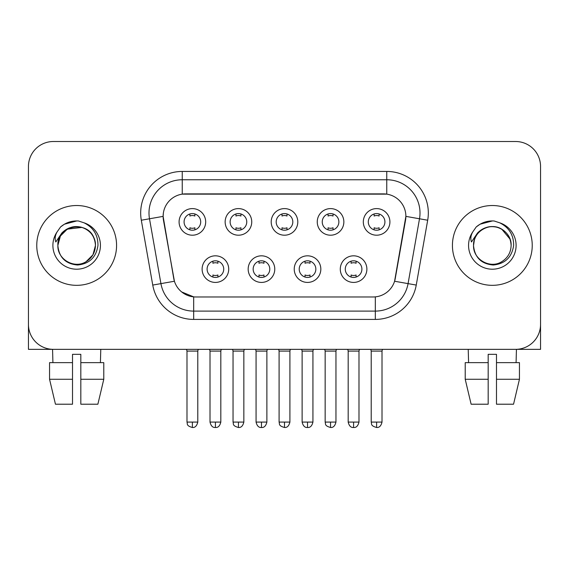 <?xml version="1.0" encoding="UTF-8"?>
<svg xmlns="http://www.w3.org/2000/svg" width="569" height="569" viewBox="0 0 569 569"><rect width="100%" height="100%" fill="white"/><g stroke="black" fill="none" stroke-linecap="round" stroke-linejoin="round"><path stroke-width="0.85" d="M274.77 269.123A13.3 13.3 0 0 1 261.47 282.423A13.3 13.3 0 0 1 248.169 269.123A13.3 13.3 0 0 1 261.47 255.822A13.3 13.3 0 0 1 274.77 269.123M253.162 269.123A8.315 8.315 0 0 0 261.47 277.43A8.315 8.315 0 0 0 269.784 269.123A8.315 8.315 0 0 0 261.47 260.808A8.315 8.315 0 0 0 253.162 269.123M320.831 269.123A13.3 13.3 0 0 1 307.53 282.423A13.3 13.3 0 0 1 294.23 269.123A13.3 13.3 0 0 1 307.53 255.822A13.3 13.3 0 0 1 320.831 269.123M299.216 269.123A8.315 8.315 0 0 0 307.53 277.43A8.315 8.315 0 0 0 315.838 269.123A8.315 8.315 0 0 0 307.53 260.808A8.315 8.315 0 0 0 299.216 269.123M366.884 269.123A13.3 13.3 0 0 1 353.584 282.423A13.3 13.3 0 0 1 340.283 269.123A13.3 13.3 0 0 1 353.584 255.822A13.3 13.3 0 0 1 366.884 269.123M345.269 269.123A8.315 8.315 0 0 0 353.584 277.43A8.315 8.315 0 0 0 361.898 269.123A8.315 8.315 0 0 0 353.584 260.808A8.315 8.315 0 0 0 345.269 269.123M228.717 269.123A13.3 13.3 0 0 1 215.416 282.423A13.3 13.3 0 0 1 202.116 269.123A13.3 13.3 0 0 1 215.416 255.822A13.3 13.3 0 0 1 228.717 269.123M207.102 269.123A8.315 8.315 0 0 0 215.416 277.43A8.315 8.315 0 0 0 223.731 269.123A8.315 8.315 0 0 0 215.416 260.808A8.315 8.315 0 0 0 207.102 269.123M251.747 221.903A13.3 13.3 0 0 1 238.447 235.203A13.3 13.3 0 0 1 225.146 221.903A13.3 13.3 0 0 1 238.447 208.603A13.3 13.3 0 0 1 251.747 221.903M230.132 221.903A8.315 8.315 0 0 0 238.447 230.217A8.315 8.315 0 0 0 246.761 221.903A8.315 8.315 0 0 0 238.447 213.588A8.315 8.315 0 0 0 230.132 221.903M297.8 221.903A13.3 13.3 0 0 1 284.5 235.203A13.3 13.3 0 0 1 271.2 221.903A13.3 13.3 0 0 1 284.5 208.603A13.3 13.3 0 0 1 297.8 221.903M276.185 221.903A8.315 8.315 0 0 0 284.5 230.217A8.315 8.315 0 0 0 292.815 221.903A8.315 8.315 0 0 0 284.5 213.588A8.315 8.315 0 0 0 276.185 221.903M343.854 221.903A13.3 13.3 0 0 1 330.553 235.203A13.3 13.3 0 0 1 317.253 221.903A13.3 13.3 0 0 1 330.553 208.603A13.3 13.3 0 0 1 343.854 221.903M322.239 221.903A8.315 8.315 0 0 0 330.553 230.217A8.315 8.315 0 0 0 338.868 221.903A8.315 8.315 0 0 0 330.553 213.588A8.315 8.315 0 0 0 322.239 221.903M389.914 221.903A13.3 13.3 0 0 1 376.614 235.203A13.3 13.3 0 0 1 363.314 221.903A13.3 13.3 0 0 1 376.614 208.603A13.3 13.3 0 0 1 389.914 221.903M368.299 221.903A8.315 8.315 0 0 0 376.614 230.217A8.315 8.315 0 0 0 384.921 221.903A8.315 8.315 0 0 0 376.614 213.588A8.315 8.315 0 0 0 368.299 221.903M205.686 221.903A13.3 13.3 0 0 1 192.386 235.203A13.3 13.3 0 0 1 179.086 221.903A13.3 13.3 0 0 1 192.386 208.603A13.3 13.3 0 0 1 205.686 221.903M184.079 221.903A8.315 8.315 0 0 0 192.386 230.217A8.315 8.315 0 0 0 200.701 221.903A8.315 8.315 0 0 0 192.386 213.588A8.315 8.315 0 0 0 184.079 221.903M152.748 285.069L141.311 220.224A41.565 41.565 0 0 1 182.244 171.44L386.756 171.44A41.565 41.565 0 0 1 427.689 220.224L416.252 285.069A41.565 41.565 0 0 1 375.32 319.415L193.68 319.415A41.565 41.565 0 0 1 152.748 285.069L174.42 281.242L163.467 220.231A22.447 22.447 0 0 1 185.572 193.887L383.428 193.887A22.447 22.447 0 0 1 405.533 220.231L395.27 278.419A22.447 22.447 0 0 1 373.164 296.968L195.836 296.968A22.447 22.447 0 0 1 173.73 278.419L163.125 216.376L149.498 218.781A33.251 33.251 0 0 1 182.244 179.754L386.756 179.754A33.251 33.251 0 0 1 419.502 218.781L408.065 283.625A33.251 33.251 0 0 1 375.32 311.101L193.68 311.101A33.251 33.251 0 0 1 160.935 283.625L149.498 218.781A33.251 33.251 0 0 1 148.993 213.005M36.765 245.424A39.901 39.901 0 0 0 76.666 285.332A39.901 39.901 0 0 0 116.574 245.424A39.901 39.901 0 0 0 76.666 205.523A39.901 39.901 0 0 0 36.765 245.424A39.901 39.901 0 0 0 76.666 285.332A39.901 39.901 0 0 0 116.574 245.424A39.901 39.901 0 0 0 76.666 205.523A39.901 39.901 0 0 0 36.765 245.424M452.426 245.424A39.901 39.901 0 0 0 492.334 285.332A39.901 39.901 0 0 0 532.235 245.424A39.901 39.901 0 0 0 492.334 205.523A39.901 39.901 0 0 0 452.426 245.424A39.901 39.901 0 0 0 492.334 285.332A39.901 39.901 0 0 0 532.235 245.424A39.901 39.901 0 0 0 492.334 205.523A39.901 39.901 0 0 0 452.426 245.424M182.244 171.44L182.244 194.136L386.756 194.136L386.756 171.44M163.125 216.334L163.374 213.005M373.164 296.968L195.836 296.968M193.68 319.415L193.68 296.869L181.696 291.961M419.502 218.781L405.875 216.376L394.58 281.242L408.065 283.625L419.502 218.781L427.689 220.224M395.27 278.419L395.135 279.13M173.865 279.13L173.73 278.419M540.55 166.454A24.936 24.936 0 0 0 515.614 141.51L53.386 141.51A24.936 24.936 0 0 0 28.45 166.454L28.45 324.401A24.936 24.936 0 0 0 53.386 349.345L515.614 349.345A24.936 24.936 0 0 0 540.55 324.401L540.55 166.454L540.55 349.345L444.119 349.345M28.45 166.454L28.45 349.345L124.881 349.345M515.614 141.51L53.386 141.51M53.386 349.345L515.614 349.345M189.897 229.833L189.897 227.771A6.38 6.38 0 0 0 194.883 227.771L194.883 229.833M192.386 422.084L186.988 422.084C187.749 423.763 185.828 425.662 192.386 427.49L192.386 422.084L197.792 422.084L197.792 351.087L186.988 351.087L186.547 349.345M197.792 351.087L198.225 349.345M194.883 213.972L194.883 216.028A6.38 6.38 0 0 0 189.897 216.028L189.897 213.972M212.92 277.053L212.92 274.991A6.38 6.38 0 0 0 217.913 274.991L217.913 277.053M215.416 422.084L210.011 422.084C210.957 425.939 212.756 427.739 215.416 427.49L215.416 422.084L220.822 422.084L220.822 351.087L210.011 351.087L209.577 349.345M220.822 351.087L221.256 349.345M217.913 261.192L217.913 263.248A6.38 6.38 0 0 0 212.92 263.248L212.92 261.192M235.95 229.833L235.95 227.771A6.38 6.38 0 0 0 240.936 227.771L240.936 229.833M238.447 422.084L233.041 422.084C233.802 423.763 231.889 425.662 238.447 427.49L238.447 422.084L243.845 422.084L243.845 351.087L233.041 351.087L232.607 349.345M243.845 351.087L244.286 349.345M240.936 213.972L240.936 216.028A6.38 6.38 0 0 0 235.95 216.028L235.95 213.972M282.004 229.833L282.004 227.771A6.38 6.38 0 0 0 286.996 227.771L286.996 229.833M284.5 422.084L279.094 422.084C279.863 423.763 277.942 425.662 284.5 427.49L284.5 422.084L289.906 422.084L289.906 351.087L279.094 351.087L278.661 349.345M289.906 351.087L290.339 349.345M286.996 213.972L286.996 216.028A6.38 6.38 0 0 0 282.004 216.028L282.004 213.972M328.064 229.833L328.064 227.771A6.38 6.38 0 0 0 333.05 227.771L333.05 229.833M330.553 422.084L325.155 422.084C325.916 423.763 323.996 425.662 330.553 427.49L330.553 422.084L335.959 422.084L335.959 351.087L325.155 351.087L324.714 349.345M335.959 351.087L336.393 349.345M333.05 213.972L333.05 216.028A6.38 6.38 0 0 0 328.064 216.028L328.064 213.972M374.118 229.833L374.118 227.771A6.38 6.38 0 0 0 379.103 227.771L379.103 229.833M376.614 422.084L371.208 422.084C371.97 423.763 370.056 425.662 376.614 427.49L376.614 422.084L382.012 422.084L382.012 351.087L371.208 351.087L370.775 349.345M382.012 351.087L382.453 349.345M379.103 213.972L379.103 216.028A6.38 6.38 0 0 0 374.118 216.028L374.118 213.972M258.98 277.053L258.98 274.991A6.38 6.38 0 0 0 263.966 274.991L263.966 277.053M261.47 422.084L256.071 422.084C257.01 425.939 258.81 427.739 261.47 427.49L261.47 422.084L266.875 422.084L266.875 351.087L256.071 351.087L255.63 349.345M266.875 351.087L267.309 349.345M263.966 261.192L263.966 263.248A6.38 6.38 0 0 0 258.98 263.248L258.98 261.192M305.034 277.053L305.034 274.991A6.38 6.38 0 0 0 310.02 274.991L310.02 277.053M307.53 422.084L302.125 422.084C303.071 425.939 304.87 427.739 307.53 427.49L307.53 422.084L312.929 422.084L312.929 351.087L302.125 351.087L301.691 349.345M312.929 351.087L313.37 349.345M310.02 261.192L310.02 263.248A6.38 6.38 0 0 0 305.034 263.248L305.034 261.192M351.087 277.053L351.087 274.991A6.38 6.38 0 0 0 356.08 274.991L356.08 277.053M353.584 422.084L348.178 422.084C349.124 425.939 350.924 427.739 353.584 427.49L353.584 422.084L358.989 422.084L358.989 351.087L348.178 351.087L347.744 349.345M358.989 351.087L359.423 349.345M356.08 261.192L356.08 263.248A6.38 6.38 0 0 0 351.087 263.248L351.087 261.192M58.742 239.777L57.853 245.424C58.998 257.444 65.591 263.973 77.633 265.019C89.468 263.796 96.246 257.266 97.968 245.424C98.053 235.061 93.423 227.529 84.091 222.835L78.479 220.985C71.701 220.587 65.727 222.579 60.556 226.96L57.163 231.825C55.101 235.303 54.645 238.688 55.805 241.96L61.857 232.991C67.498 227.351 74.212 225.488 81.993 227.408A18.791 18.791 0 0 0 58.742 239.777M94.376 239.136C88.522 219.421 56.736 225.168 57.874 245.424L60.392 236.028L67.27 229.151L82 227.408C90.386 230.395 94.874 236.398 95.457 245.424C95.208 252.515 92.071 257.942 86.061 261.704C74.347 269.208 57.234 259.322 57.874 245.424C58.13 238.34 61.26 232.913 67.27 229.151C78.984 221.647 96.104 231.533 95.457 245.424L92.939 254.827L86.061 261.704M60.606 226.917L64.411 224.2L76.858 220.921L64.411 224.2L60.606 226.917L64.411 224.2L76.858 220.921L64.411 224.2L60.606 226.917M474.411 239.777L473.515 245.424C474.667 257.444 481.26 263.973 493.302 265.019C505.13 263.796 511.908 257.266 513.636 245.424C513.715 235.061 509.091 227.529 499.76 222.835L494.141 220.985C487.363 220.587 481.388 222.579 476.217 226.96L472.832 231.825C470.762 235.303 470.314 238.688 471.473 241.96L477.526 232.991C483.166 227.351 489.873 225.488 497.662 227.408A18.791 18.791 0 0 0 474.411 239.777L473.543 245.424C473.792 238.34 476.929 232.913 482.939 229.151C494.653 221.647 511.766 231.533 511.126 245.424C510.87 252.515 507.74 257.942 501.73 261.704C490.016 269.208 472.896 259.322 473.543 245.424C472.896 231.533 490.016 221.647 501.73 229.151C507.74 232.913 510.87 238.34 511.126 245.424C510.542 236.398 506.054 230.395 497.662 227.408L501.73 229.151L510.037 239.136M476.267 226.917L480.08 224.2L492.526 220.921L480.08 224.2L476.267 226.917L480.08 224.2L492.526 220.921L480.08 224.2L476.267 226.917M49.553 362.645L49.553 379.274L55.456 404.21L49.553 379.274L49.553 362.645L72.512 362.645L72.512 354.331L80.826 354.331L80.826 362.645L103.786 362.645L103.786 379.274L97.875 404.21L103.786 379.274L80.826 379.274L80.826 362.645M100.777 349.345L100.414 362.645M72.512 362.645L72.512 404.21L55.456 404.21M49.553 379.274L72.512 379.274M97.875 404.21L80.826 404.21L80.826 379.274M52.561 349.345L52.917 362.645M465.214 362.645L465.214 379.274L471.125 404.21L465.214 379.274L465.214 362.645L488.174 362.645L488.174 354.331L496.488 354.331L496.488 362.645L519.447 362.645L519.447 379.274L513.544 404.21L519.447 379.274L496.488 379.274L496.488 362.645M516.439 349.345L516.083 362.645M488.174 362.645L488.174 404.21L471.125 404.21M465.214 379.274L488.174 379.274M513.544 404.21L496.488 404.21L496.488 379.274M468.223 349.345L468.586 362.645M375.32 296.869L375.32 319.415M141.311 220.224L149.498 218.781M408.065 283.625L416.252 285.069M57.163 231.825A23.784 23.784 0 0 0 76.666 269.208A23.784 23.784 0 0 0 84.091 222.835M472.832 231.825A23.784 23.784 0 0 0 492.334 269.208A23.784 23.784 0 0 0 499.76 222.835M186.988 422.084L186.988 351.087M197.792 422.084C196.846 425.939 195.046 427.739 192.386 427.49M210.011 422.084L210.011 351.087M220.822 422.084C219.876 425.939 218.076 427.739 215.416 427.49M233.041 422.084L233.041 351.087M243.845 422.084C242.906 425.939 241.107 427.739 238.447 427.49M279.094 422.084L279.094 351.087M289.906 422.084C288.96 425.939 287.16 427.739 284.5 427.49M325.155 422.084L325.155 351.087M335.959 422.084C335.013 425.939 333.214 427.739 330.553 427.49M371.208 422.084L371.208 351.087M382.012 422.084C381.074 425.939 379.274 427.739 376.614 427.49M256.071 422.084L256.071 351.087M266.875 422.084C265.929 425.939 264.13 427.739 261.47 427.49M302.125 422.084L302.125 351.087M312.929 422.084C311.99 425.939 310.19 427.739 307.53 427.49M348.178 422.084L348.178 351.087M358.989 422.084C358.043 425.939 356.244 427.739 353.584 427.49"/></g></svg>
